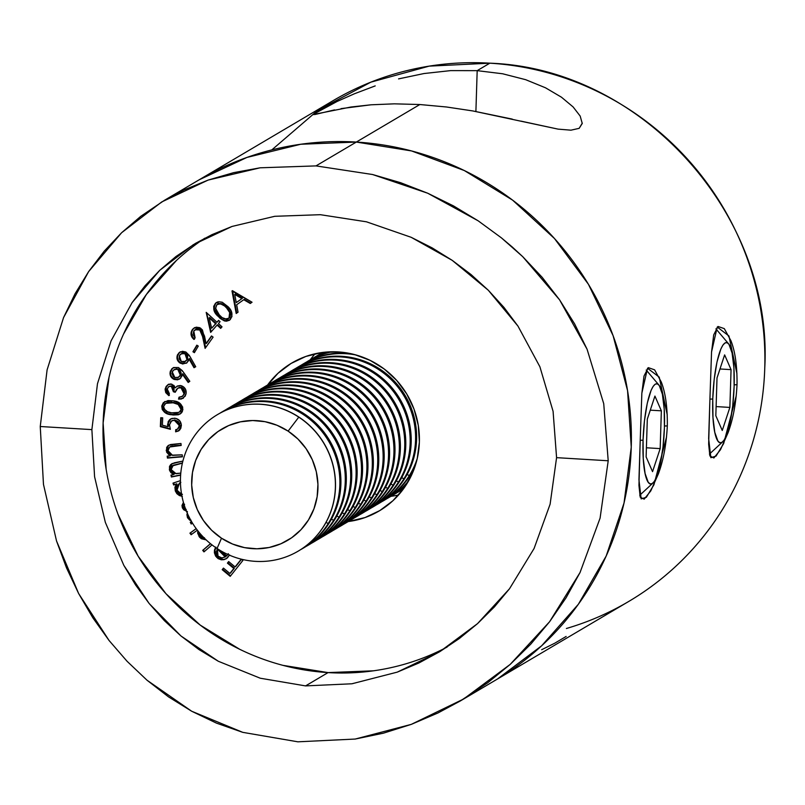 <?xml version="1.0" encoding="UTF-8"?>
<svg xmlns="http://www.w3.org/2000/svg" width="805" height="805" viewBox="0 0 805 805"><rect width="100%" height="100%" fill="white"/><g stroke="black" fill="none" stroke-linecap="round" stroke-linejoin="round"><path stroke-width="1.21" d="M709.869 400.699L711.54 352.127L713.703 334.87L718.01 326.468L724.299 328.631L730.94 340.726C735.217 351.654 737.249 366.325 737.018 384.73C736.072 403.204 733.073 419.234 728.022 432.818L720.475 449.733L713.864 457.985L709.889 455.962L708.652 444.219L709.869 400.699L708.652 438.614L710.855 457.693L716.058 456.093L723.665 443.535L736.243 395.808M737.018 384.73L734.17 384.81L737.018 384.73M640.166 441.885L641.847 393.323L644 376.056L648.307 367.654L654.596 369.827L661.237 381.912C665.514 392.85 667.546 407.511 667.315 425.915C666.369 444.39 663.37 460.42 658.319 474.004L650.772 490.929L644.161 499.17L640.196 497.148L638.949 485.405L640.166 441.885L638.949 479.81L641.152 498.879L646.355 497.279L653.962 484.721L666.54 436.994M667.315 425.915L664.467 425.996L667.315 425.915M271.818 149.901L317.593 110.516L370.853 82.16L429.156 66.131L489.822 63.182C641.686 68.365 773.494 214.633 764.75 368.267A290.776 281.76 -120.6 0 0 489.822 63.182A290.776 281.76 -120.6 0 0 332.847 100.806L199.348 179.686A290.776 281.76 59.4 0 1 356.323 142.062L419.848 104.529L394.37 103.835L371.035 104.801L350.94 107.015L312.793 114.612L337.245 101.39L354.482 93.742L375.2 85.904L354.482 93.742L337.245 101.39L315.791 112.479L312.793 114.612L315.117 114.471L334.578 109.883M398.566 78.89L424.014 73.537L450.599 70.619L477.184 70.649L475.896 111.493L477.184 70.649L489.822 63.182L477.184 70.649L502.652 73.778L525.665 79.685L545.488 87.785L561.467 97.204L573.11 106.934L580.174 116.061L582.257 123.457L579.167 128.337L570.956 130.179L558.106 129.132L472.797 110.939L446.554 106.995L419.848 104.529L394.37 103.835L371.035 104.801L341.048 108.625M512.252 119.1L472.797 110.939L446.554 106.995L419.848 104.529L356.323 142.062L411.556 150.938L464.314 170.539L512.574 200.113L554.474 238.522L588.425 284.286L613.098 335.655L627.568 390.646L631.251 447.157L624.036 503.004L606.175 556.044L578.372 604.253L541.685 645.751L497.52 678.967L541.685 645.751L578.372 604.253L606.175 556.044L624.036 503.004L631.251 447.157L627.568 390.646L613.098 335.655L588.425 284.286L554.474 238.522L512.574 200.113L464.314 170.539L411.556 150.938L356.323 142.062A290.776 281.76 59.4 0 1 622.003 364.172A290.776 281.76 59.4 0 1 495.196 680.356A290.776 281.76 -120.6 0 0 622.003 364.172A290.776 281.76 -120.6 0 0 356.323 142.062A290.776 281.76 -120.6 0 0 199.348 179.686L164.492 200.284L184.164 189.869L208.133 180.079L233.631 172.652L260.146 167.802L315.983 165.9L356.323 142.062L315.983 165.9L372.564 174.514L400.608 182.695L427.707 193.22L453.547 205.929L478.16 220.812L501.394 237.847L512.312 247.044L522.747 256.684L542.157 277.312L559.576 299.822L574.589 323.831L587.056 349.189L603.73 403.677L608.208 460.772L600.087 518.128L580.033 572.546L549.563 621.772L510.209 664.387L463.499 699.062L411.285 724.369L355.196 739.05L297.88 741.818L242.758 732.349L191.681 711.238L147.023 680.225L127.049 661.257L109.037 640.458L78.628 593.516L56.531 540.97L43.47 484.348L40.25 426.509L91.881 429.618L94.577 476.711L105.344 522.375L123.819 565.331L149.156 603.509L180.924 635.95L218.346 661.277L260.277 678.223L305.558 685.9L351.926 683.777L397.247 672.135L439.761 651.688L477.536 623.623L509.525 588.737L534.087 548.487L550.107 504.212L556.577 457.653L608.208 460.772L600.087 518.128L580.033 572.546L566.066 597.803L549.563 621.772L530.827 644.081L510.209 664.387L487.739 682.751L460.339 700.954L438 712.948L411.285 724.369L383.462 733.164L355.196 739.05L297.88 741.818L242.758 732.349L216.465 723.132L191.681 711.238L168.577 696.909L147.023 680.225L127.049 661.257L109.037 640.458L92.897 617.888L78.628 593.516L66.483 567.817L56.531 540.97L43.47 484.348L40.25 426.509L47.093 369.908L63.545 317.613L75.026 293.835L88.661 271.557L104.268 251.11L121.615 232.726L140.764 216.324L164.492 200.284M582.277 123.155L579.167 128.337L570.956 130.179L558.106 129.132L520.915 121.112M541.674 649.705L554.816 643.175L566.146 636.443M199.157 179.807L246.964 157.428L300.748 144.256L356.323 142.062L300.748 144.256L246.964 157.428L199.157 179.807M561.467 97.204L573.11 106.934L580.174 116.061M460.339 700.954L628.695 601.476A290.776 281.76 -120.6 0 0 764.75 368.267A290.776 281.76 59.4 0 1 566.398 628.494M667.234 414.837L659.235 377.143L647.542 368.237L641.857 393.092M736.937 373.651L728.938 335.957L717.245 327.051L711.56 351.906M282.877 665.343L328.068 672.598L305.558 685.9L260.277 678.223L218.346 661.277L198.916 649.534L180.924 635.95L164.341 620.605L149.156 603.509L135.632 585.044L123.819 565.331L105.344 522.375L94.577 476.711L91.881 429.618L97.475 383.733L111.07 340.867L132.131 302.589L145.131 285.695L159.732 270.329L175.903 256.564L195.424 243.412L211.997 234.637L232.011 226.457L274.726 216.304L320.36 214.694L366.466 221.808L411.174 237.304L432.204 247.92L452.199 260.337L471.046 274.545L488.303 290.243L503.96 307.399L517.957 326.075L539.883 366.748L553.085 411.335L556.577 457.653L550.107 504.212L534.087 548.487L509.525 588.737L494.381 606.93L477.536 623.623L459.323 638.536L439.761 651.688L418.892 662.988L397.247 672.135L351.926 683.777L305.558 685.9L328.068 672.598A237.908 230.532 -120.6 0 0 447.107 647.069M398.555 494.974A85.914 83.247 59.4 0 1 390.958 496.313A85.914 83.247 -120.6 0 0 398.545 494.974M267.542 385.042A85.914 83.247 59.4 0 1 291.762 363.035A85.914 83.247 59.4 0 1 338.14 351.916A85.914 83.247 59.4 0 1 416.638 417.543A85.914 83.247 59.4 0 1 379.175 510.964A85.914 83.247 59.4 0 1 348.213 521.56L365.108 517.535L379.859 510.551L392.91 500.74L403.748 488.474L411.969 474.236L417.242 458.558L419.375 442.056L418.288 425.362L414.012 409.111L406.716 393.937L396.694 380.413L384.307 369.072L370.048 360.328L354.462 354.542L338.14 351.916L321.728 352.57L305.83 356.454L291.078 363.447L278.037 373.258L267.19 385.525M176.416 260.488L146.399 294.449L123.648 333.884M109.037 377.283L103.121 422.977L106.149 469.214M117.973 514.204L138.168 556.235L165.941 593.688L200.234 625.103L239.719 649.303M204.832 238.189A237.908 230.532 -120.6 0 0 112.217 496.514A237.908 230.532 -120.6 0 0 328.068 672.598L373.54 670.807M212.047 544.915L203.977 551.878L202.699 550.358L210.467 543.657L202.699 550.358L203.977 551.878L212.047 544.915M197.356 530.173L191.087 534.741L189.94 533.152L196.179 528.603L189.94 533.152L191.087 534.741L197.356 530.173M205.828 539.581L199.64 536.231L199.077 536.563L206.181 539.903L201.351 538.726L199.57 537.187L197.688 533.252L197.789 530.565M180.622 475.151L171.395 477.013L170.962 475.091L173.588 474.568L170.861 472.575L169.573 470.382L169.493 466.487L170.72 464.566L174.303 462.845L182.896 461.074L171.666 463.841L169.342 469.567L173.588 474.568L170.962 475.091L171.395 477.013L180.622 475.151M182.393 463.167L172.139 465.944L171.032 468.269L171.827 471.217L175.168 473.592L180.793 473.109L176.184 473.753L171.163 469.597L173.246 465.24L182.393 463.167M182.212 454.835L182.433 456.807L167.43 458.085L167.209 456.123L169.905 455.892L166.585 452.088L166.685 447.379L168.134 445.598L170.58 444.531L180.964 443.485L181.185 445.437L169.895 446.856L168.255 448.556L168.024 450.669L169.543 453.779L171.757 455.167L182.212 454.835L172.602 455.378L168.024 450.669L169.614 447.006L181.185 445.437L180.964 443.485L168.658 445.246L166.202 450.428L169.905 455.892L167.209 456.123L167.43 458.085L182.433 456.807L182.212 454.835M170.378 429.307L160.356 426.64L160.758 417.704L162.701 417.845L162.369 425.201L167.873 426.64L168.175 421.659L169.724 419.626L171.968 418.419L175.923 418.419L179.575 420.592L181.296 424.487L180.883 428.159L179.656 430.041L175.621 431.822L175.711 429.699L177.16 429.317L179.012 427.415L179.123 423.641L177.986 421.941L175.349 420.452L172.491 420.482L170.891 421.418L169.493 424.809L170.378 429.307L169.493 424.809L171.616 420.874L174.343 420.301L179.455 425.654L177.503 429.146L175.711 429.699L175.621 431.822L178.448 430.987L181.346 425.925C181.226 421.428 178.952 418.852 174.524 418.198L170.559 419.023L167.601 424.185L167.873 426.64L162.369 425.201L162.701 417.845L160.758 417.704L160.356 426.64L160.919 426.308L161.312 417.745L160.919 426.308L160.356 426.64L170.378 429.307M173.367 400.87L180.079 403.446L182.695 407.109L182.363 411.536L181.377 412.995L178.368 414.776L173.075 415.018L167.812 413.901L164.592 412.311L162.258 409.554L161.755 406.012L163.254 402.802L167.993 400.568L173.367 400.87L164.703 401.635L161.755 406.012C162.318 411.395 165.498 414.313 171.304 414.746L180.058 414.052L182.876 409.826C182.343 404.382 179.173 401.403 173.367 400.87M185.875 352.016L189.336 355.468L195.726 366.728L194.025 367.724L188.974 358.889L186.981 362.753L182.655 364.001L179.364 362.602L177.221 359.533L177.15 355.81L179.042 352.721L182.494 351.292L185.875 352.016L179.928 352.077L177.593 354.643C176.184 358.275 177.13 361.153 180.431 363.276L186.307 363.226L188.38 360.922L188.974 358.889L194.025 367.724L195.726 366.728L190.181 356.887L185.875 352.016M228.026 306.695L231.206 311.223L231.961 316.586L229.365 320.279L226.477 321.195L224.444 320.943L220.007 318.317L215.509 313.205L213.889 309.925L213.717 306.323L215.488 303.264L218.688 301.754L222.25 302.237L228.026 306.695L216.505 302.509L215.488 303.264C212.621 307.772 213.385 312.048 217.793 316.083L229.153 320.41L230.16 319.655C233.098 315.127 232.383 310.811 228.026 306.695M236.207 313.487L232.404 290.665L252.046 302.227L250.275 303.485L243.754 299.722L236.67 304.753L238.039 312.189L236.207 313.487L238.039 312.189L236.67 304.753L243.754 299.722L250.275 303.485L252.046 302.227L232.001 290.947L236.207 313.487M217.088 325.089L210.648 332.395L206.201 312.37L216.958 322.211L218.588 320.36L220.067 321.718L218.437 323.56L222.029 326.84L220.681 328.37L217.088 325.089L220.681 328.37L222.029 326.84L218.437 323.56L220.067 321.718L218.588 320.36L216.958 322.211L206.201 312.37L210.648 332.395L217.088 325.089M199.761 329.98L196.541 329.235L193.784 331.016L193.009 334.659L195.102 337.869L193.975 339.458L192.113 337.446L191.107 334.9L191.147 332.183L193.039 328.812L196.229 327.172L199.811 327.695L202.407 329.919L206.06 343.584L211.504 335.947L213.104 337.144L205.104 348.374L201.834 333.169L199.761 329.98L202.739 336.933L205.104 348.374L213.104 337.144L211.504 335.947L206.06 343.584L204.53 336.128L200.868 328.349L194.216 327.887L192.264 329.748C190.171 333.371 190.745 336.601 193.975 339.458L195.102 337.869L193.784 331.016L195.112 329.758L199.761 329.98M198.282 346.09L194.387 352.671L192.928 351.755L196.823 345.174L198.282 346.09L196.823 345.174L192.928 351.755L194.387 352.671L198.282 346.09M178.438 367.523L182.262 370.622L189.819 381.288L188.219 382.476L182.252 374.114L180.652 378.209L177.603 379.829L174.142 379.437L171.173 377.112L170.006 373.148L171.676 368.942L173.639 367.533L178.438 367.523L173.015 367.855L170.408 371.035C169.382 374.838 170.62 377.646 174.142 379.437L179.515 379.105L181.87 376.217L182.252 374.114L188.219 382.476L189.819 381.288L183.258 371.96L178.438 367.523M169.01 395.074L165.84 388.05L165.277 388.382L168.859 395.647L169.372 393.625L167.188 388.936L168.899 386.521L172.582 386.199L173.981 388.171L174.111 390.626L173.387 391.753L175.339 391.824L173.95 391.421L171.827 385.867L168.658 386.682L167.188 388.936L167.48 391.622L169.372 393.625L168.859 395.647L165.75 392.639L165.095 389.459L166.162 386.4L168.275 384.488L170.73 383.965L173.991 385.515L175.188 387.839L177.472 385.987L180.33 385.504L183.661 386.953L185.392 389.026L186.176 392.951L185.241 396.11L181.467 398.978L178.539 399.129L179.032 397.187L181.437 396.875L183.369 395.295L184.214 392.79L183.741 390.053L181.829 388.04L178.901 387.668L176.426 389.409L175.198 392.276L173.387 391.753L173.417 388.503L171.264 386.199L173.387 391.753L175.198 392.276L177.774 388.121L180.964 387.698L184.043 393.695L182.725 396.181L179.032 397.187L178.539 399.129L183.097 398.334L185.955 394.279C186.72 390.143 185.17 387.286 181.296 385.696L176.838 386.309M176.265 484.107L173.649 484.982L173.005 483.121L180.441 480.645L173.005 483.121L173.649 484.982L174.212 484.65L173.608 482.92L174.212 484.65L173.649 484.982L176.265 484.107L175.299 490.929L174.916 487.367L176.265 484.107M182.343 496.393L179.364 495.548L176.869 493.656L175.299 490.929L181.99 496.353M192.596 523.28L191.177 524.005L190.262 522.244L191.57 521.58L190.262 522.244L191.177 524.005L192.596 523.28M190.674 520.01L189.728 520.131L191.077 520.724L187.484 517.706L186.901 514.506L187.444 512.986M187.434 511.618L183.641 509.736L182.302 507.613L181.99 505.439L183.46 502.401L182.604 508.287L186.549 511.427M184.536 504.212L184.104 506.898L186.247 509.666M227.654 554.363L226.517 555.923L227.08 555.591L226.517 555.923L222.351 551.687L226.517 555.923L227.815 554.031M229.586 554.876L227.372 557.935L224.384 559.545L221.315 559.807L218.085 558.6L215.599 556.064L214.361 552.703L214.633 549.533L215.881 547.078M241.399 559.193L242.899 560.431L230.22 576.35L222.2 569.678L223.448 568.109L229.878 573.462L233.842 568.481L227.413 563.138L228.66 561.568L235.09 566.911L241.269 559.163L235.09 566.911L228.66 561.568L227.413 563.138L233.842 568.481L229.878 573.462L223.448 568.109L222.2 569.678L230.22 576.35L242.899 560.431L241.399 559.193M310.277 359.775A85.914 83.247 59.4 0 1 315.117 353.777A85.914 83.247 -120.6 0 0 310.277 359.775M608.208 460.772L556.577 457.653L553.085 411.335L539.883 366.748L517.957 326.075L488.303 290.243L452.199 260.337L411.174 237.304L366.466 221.808L320.36 214.694L274.726 216.304L232.011 226.457L193.321 244.68L159.732 270.329L132.131 302.589L111.07 340.867L97.475 383.733L91.881 429.618L40.25 426.509L47.093 369.908L63.545 317.613L88.661 271.557L121.615 232.726L161.725 201.944L208.133 180.079L260.146 167.802L315.983 165.9L372.564 174.514L427.707 193.22L478.16 220.812L501.394 237.847L522.747 256.684L559.576 299.822L587.056 349.189L603.73 403.677L608.208 460.772M250.788 303.123L244.318 299.39L243.754 299.722L244.318 299.39L250.788 303.123M236.761 313.095L232.595 290.776L236.761 313.095M236.811 302.257L242.436 298.263L235.302 294.077L234.738 294.409L241.872 298.595L242.436 298.263L235.302 294.077L234.738 294.409L236.247 302.589L242.436 298.263L236.247 302.589L234.738 294.409L241.872 298.595L236.811 302.257M229.435 320.229L217.793 316.083L218.356 315.751C213.949 311.716 213.184 307.44 216.052 302.932L216.787 302.348M214.442 309.543L216.072 312.873L221.405 318.689M222.613 319.555L225.008 320.611L229.485 320.199M217.531 301.925L215.368 303.676L214.15 306.745M218.205 303.827L219.363 303.435M220.962 303.415L226.215 306.635M228.258 308.939L230.723 313.678L230.019 317.301M228.952 318.196L230.25 315.53L229.677 312.541L230.24 312.209L229.677 312.541L226.648 308.023L227.211 307.691L226.648 308.023L224.595 305.981L220.399 303.747L216.877 304.703L215.579 308.345L219.242 314.815L222.16 317.643L224.967 319.082L228.952 318.196C225.169 319.827 221.928 318.7 219.242 314.815C215.69 311.726 214.895 308.355 216.877 304.703C220.651 303.113 223.911 304.22 226.648 308.023L229.677 312.541L228.952 318.196L229.516 317.864L228.318 318.599M216.877 304.703L218.075 303.898M229.516 317.864L230.24 312.209L227.211 307.691C224.474 303.888 221.214 302.781 217.441 304.371M211.152 331.821L206.573 312.712L211.152 331.821M217.521 321.879L218.739 320.501L217.521 321.879M221.093 327.907L217.652 324.757L221.093 327.907M216.173 323.409L209.743 317.522L209.179 317.854L209.743 317.522L216.173 323.409L211.645 328.239L216.173 323.409L211.645 328.239L209.179 317.854L215.609 323.741L216.173 323.409M209.179 317.854L211.645 328.239L215.609 323.741L209.179 317.854M191.671 334.568L192.667 337.114L194.528 339.126C191.298 336.269 190.735 333.039 192.828 329.416L194.508 327.726M206.623 343.252L211.715 336.108L206.623 343.252M203.303 336.601L205.597 347.69L203.303 336.601L202.739 336.933L203.303 336.601L200.324 329.648L195.907 329.295M191.55 333.19L192.143 330.573L193.623 328.46M202.79 334.256L202.619 333.602M202.397 332.857L200.324 329.648M199.912 329.376L198.755 328.913M198.785 328.923L196.732 328.983M195.545 329.507L194.891 330.03M194.679 352.167L192.928 351.755L197.094 345.345L193.482 351.423L194.679 352.167M195.726 366.728L194.025 367.724L194.589 367.392L189.537 358.557L188.974 358.889L189.537 358.557L194.589 367.392L195.726 366.728M179.928 362.27L183.208 363.669L186.569 363.065L180.984 362.944C177.694 360.821 176.748 357.943 178.147 354.311L180.219 351.916M179.636 352.359L177.704 355.498M177.533 357.953L177.804 359.251M181.92 353.355L182.624 353.113M183.409 352.982L185.14 353.264M187.635 355.659L187.555 359.332L185.432 361.395L181.296 361.495L179.334 355.649L180.904 353.908L185.603 353.476L187.132 354.784M185.432 361.395L187.555 359.332L185.11 361.455M185.603 353.476L185.039 353.808L186.991 359.664L187.555 359.332L185.603 353.476L180.904 353.908M179.334 355.649L179.143 358.95L181.296 361.495L184.556 361.787L186.991 359.664L187.203 356.353L185.039 353.808L181.779 353.526L179.334 355.649M188.742 382.083L182.805 373.782L182.252 374.114L182.805 373.782L188.742 382.083M179.797 378.934L174.705 379.105C171.183 377.314 169.946 374.506 170.972 370.702L173.296 367.694M172.28 368.569L170.62 372.131M171.737 376.78L172.582 377.766M173.568 378.531L178.207 379.487M179.263 379.165L179.797 378.924M173.699 370.089L176.698 368.75L179.797 369.998L181.185 373.087L180.028 376.227M178.589 377.253L180.914 374.768L178.589 377.253L174.826 377.545L172.27 371.87L174.041 369.696L178.358 369.082L174.041 369.696M177.794 369.415L180.35 375.1L180.914 374.768L178.358 369.082L174.504 369.465L172.632 371.105L171.998 373.54L173.387 376.629L174.826 377.545L178.116 377.495L180.35 375.1L180.219 371.749L177.794 369.415M177.472 385.987L175.188 387.839L175.742 387.507L175.188 387.839L171.807 384.136L167.993 384.649L165.277 388.382L168.265 384.498M183.299 398.193L178.539 399.129L179.505 397.187L179.092 398.797L180.612 398.837M182.172 396.513L184.607 393.363L184.043 393.695L184.607 393.363L181.528 387.366L177.774 388.121M169.221 386.35L171.827 385.867L168.899 386.521M169.422 395.315L168.416 394.681M167.661 394.068L167.068 393.454M166.454 392.568L165.669 390.173M165.659 389.127L166.726 386.068M167.531 385.092L168.839 384.156M182.725 396.181L184.778 392.458L183.983 389.177M184.335 394.198L184.607 393.363M183.228 388.302L181.528 387.366M181.014 387.255L179.123 387.436M180.31 413.891L171.868 414.414C166.061 413.981 162.882 411.063 162.318 405.68L164.965 401.494M169.724 413.951L175.41 414.827L179.334 414.313M178.066 414.656L178.931 414.444M164.924 401.514L163.787 402.5M162.821 403.949L162.298 407.481M165.045 411.898L167.027 413.056M166.575 402.852L169.241 402.158M170.871 402.118L178.74 404.14L180.984 406.163L181.668 408.326M178.992 412.401L181.628 409.091L178.992 412.401L171.626 412.824C167.048 412.613 164.391 410.429 163.677 406.294L165.719 403.345L173.125 402.782L178.177 404.472L181.065 409.423L181.628 409.091L180.3 411.516M181.628 409.091L178.74 404.14L173.679 402.45L165.719 403.345M173.125 402.782L167.51 402.671L165.015 403.869L163.677 406.294L164.23 409.061L167.51 411.737L171.626 412.824L176.416 413.196L179.736 411.848L181.065 409.423L180.421 406.495L178.177 404.472L173.125 402.782M168.326 422.555L168.436 426.308L167.873 426.64L168.436 426.308L168.165 423.853L167.601 424.185L170.851 418.862L169.483 420.109M178.73 430.806L175.621 431.822L176.265 429.608L176.184 431.49L178.388 430.977M177.503 429.146L180.018 425.322L179.455 425.654L180.018 425.322L174.906 419.969L171.616 420.874M170.197 428.773L160.919 426.308L170.197 428.773M171.455 421.085L174.906 419.969L178.63 421.699M179.535 422.977L179.897 426.187L177.724 428.985M180.018 425.322L179.897 426.187M182.403 456.526L167.43 458.085L167.802 456.073L167.993 457.753L182.403 456.526M166.736 448.878L167.953 453.265L170.459 455.56L169.905 455.892L170.459 455.56L166.766 450.096L166.202 450.428L168.255 445.648M174.554 445.718L181.155 445.155L171.153 446.232L169.614 447.006M169.966 446.805L172.854 445.9M180.642 474.93L171.395 477.013L171.958 476.681L171.576 474.97L171.958 476.681L180.642 474.93M172.673 473.36L174.152 474.236L173.588 474.568L174.152 474.236L169.905 469.235L169.342 469.567L171.958 463.68M182.443 462.935L172.773 465.491L182.443 462.935M172.361 463.439L170.348 465.491M169.865 466.86L170.479 470.855M175.45 488.806L177.422 493.324L181.9 495.91L175.862 490.597L175.299 490.929L176.828 483.775L174.212 484.65L176.828 483.775L175.963 485.335M179.294 483.262L180.823 482.336M181.598 494.24L177.019 490.195L179.525 483.04L180.461 482.587M180.461 482.507L179.525 483.04M180.813 482.457L177.271 485.465L176.718 489.007L178.227 492.288L182.443 494.371M192.576 523.25L191.177 524.005L191.741 523.673L190.845 521.952L191.741 523.673L192.576 523.25M187.313 513.228L187.484 517.706L189.728 520.131L190.292 519.799L188.048 517.374L187.484 517.706L188.048 517.374L187.464 514.204M186.297 510.813L183.158 507.955L182.604 508.287L183.51 502.652M185.703 509.303L184.446 507.784L184.174 504.886M182.745 506.929L185.714 510.541M187.505 515.794L188.481 518.088L190.956 520.141M191.61 534.359L190.503 532.819L189.94 533.152L196.219 528.654L190.503 532.819L191.61 534.359M197.758 530.696L199.077 536.563L199.64 536.231L198.201 531.25M198.241 532.88L199.64 536.231L202.759 538.857M203.957 537.74L200.495 535.335L199.358 532.669L201.29 536.261L204.49 537.851M204.46 551.465L203.252 550.026L202.699 550.358L210.558 543.727L203.252 550.026L204.46 551.465M226.477 558.6L223.035 559.797L226.215 558.771L229.465 555.168M216.746 557.473L223.599 559.465L216.746 557.473L217.31 557.14L214.925 550.57L214.361 550.902L216.746 557.473M215.589 547.501L214.361 550.902L215.841 547.682L214.925 550.57L215.338 554.122M228.379 553.699L227.946 554.494M226.487 558.6L223.599 559.465L220.188 559.073L216.132 555.692M225.772 556.637L218.92 549.684L225.772 556.637L225.209 556.969L225.772 556.637M217.139 548.769L225.209 556.969L221.757 557.905L218.024 556.124L217.32 548.668L216.243 552.572L218.024 556.124L221.757 557.905L225.209 556.969L217.139 548.769M230.602 575.867L222.754 569.346L222.2 569.678L223.629 568.26L222.754 569.346L230.602 575.867M230.441 573.13L234.406 568.149L233.842 568.481L234.406 568.149L227.976 562.806L227.413 563.138L228.831 561.719L227.976 562.806L234.406 568.149L230.441 573.13M235.654 566.579L241.49 559.264L235.654 566.579M643.054 440.174L640.217 440.335L643.054 440.174L643.276 458.729L645.087 473.501L648.206 482.235L650.118 483.886L652.181 483.604L654.294 481.42L656.387 477.405L660.191 464.576L663.008 447.067L664.417 427.556A50.222 10.385 -86.5 0 1 652.976 483A50.222 10.385 -86.5 0 1 643.054 440.174A50.222 10.385 -86.5 0 1 658.882 385.001A50.222 10.385 -86.5 0 1 664.417 427.556L664.206 409L662.394 394.239L659.275 385.504L657.353 383.854L655.3 384.126L653.187 386.32L651.094 390.334L647.29 403.164L644.473 420.663L643.054 440.174M654.928 396.08L661.358 410.822L660.17 448.606L652.553 471.65L646.123 456.908L647.311 419.123L654.928 396.08L661.358 410.822L650.269 410.158L661.358 410.822L660.17 448.606L646.405 447.781L660.17 448.606L652.553 471.65L646.123 456.908L647.311 419.123L654.928 396.08M712.757 398.988L709.919 399.149L712.757 398.988L712.978 417.543L714.78 432.315L717.909 441.049L719.821 442.69L721.874 442.418L723.997 440.234L726.08 436.219L729.883 423.39L732.711 405.881L734.12 386.37A50.222 10.385 -86.5 0 1 722.679 441.814A50.222 10.385 -86.5 0 1 712.757 398.988A50.222 10.385 -86.5 0 1 728.585 343.805A50.222 10.385 -86.5 0 1 734.12 386.37L733.908 367.815L732.097 353.043L728.968 344.309L727.056 342.668L725.003 342.94L722.89 345.124L720.797 349.139L716.993 361.968L714.176 379.477L712.757 398.988M724.631 354.894L731.061 369.636L729.873 407.421L722.256 430.464L715.826 415.722L717.014 377.937L724.631 354.894L731.061 369.636L719.972 368.972L731.061 369.636L729.873 407.421L716.108 406.585L729.873 407.421L722.256 430.464L715.826 415.722L717.014 377.937L724.631 354.894M298.897 417.081A79.303 76.847 -120.6 0 0 217.692 414.484A79.303 76.847 -120.6 0 0 217.632 414.515A79.303 76.847 59.4 0 1 298.897 417.081A79.303 76.847 59.4 0 1 323.872 526.067A79.303 76.847 59.4 0 1 298.363 551.033A79.303 76.847 -120.6 0 0 323.872 526.067A79.303 76.847 -120.6 0 0 298.897 417.081L298.897 417.081M217.058 548.497A79.303 76.847 59.4 0 1 217.581 414.545A79.303 76.847 59.4 0 1 298.786 417.141A79.303 76.847 -120.6 0 0 192.083 439.51A79.303 76.847 -120.6 0 0 217.058 548.497L221.496 538.203A64.641 62.639 59.4 0 1 201.139 449.351A64.641 62.639 59.4 0 1 288.12 431.128L298.786 417.141L288.12 431.128L277.011 425.261L265.046 421.689L252.69 420.532L240.413 421.84L228.69 425.563L217.974 431.55L208.666 439.59L201.139 449.351L195.675 460.48L192.476 472.525L191.681 485.053L193.301 497.55L197.295 509.565L203.494 520.614L211.665 530.284L221.496 538.203L232.605 544.059L244.569 547.631L256.926 548.789L269.202 547.481L280.925 543.767L291.641 537.77L300.949 529.74L308.476 519.97L313.94 508.851L317.14 496.796L317.935 484.278L316.315 471.77L312.32 459.766L306.121 448.707L297.951 439.037L288.12 431.128A64.641 62.639 59.4 0 1 308.476 519.97A64.641 62.639 59.4 0 1 221.496 538.203L217.058 548.497A79.303 76.847 -120.6 0 0 323.761 526.138A79.303 76.847 -120.6 0 0 298.786 417.141A79.303 76.847 59.4 0 1 298.273 551.093A79.303 76.847 59.4 0 1 217.058 548.497M328.239 523.492L325.995 522.445L328.239 523.492A79.303 76.847 59.4 0 1 302.74 548.447A79.303 76.847 59.4 0 1 300.537 549.704A79.303 76.847 -120.6 0 0 328.239 523.492A79.303 76.847 -120.6 0 0 303.264 414.505L304.3 413.881A79.303 76.847 -120.6 0 0 223.096 411.285L222.059 411.908A79.303 76.847 59.4 0 1 303.264 414.505A79.303 76.847 59.4 0 1 328.239 523.492M222.572 411.597A79.303 76.847 59.4 0 1 304.3 413.881L303.264 414.505A79.303 76.847 -120.6 0 0 219.896 413.227A79.303 76.847 59.4 0 1 222.059 411.908M333.642 520.292L331.398 519.245L333.642 520.292A79.303 76.847 59.4 0 1 308.144 545.257A79.303 76.847 59.4 0 1 305.94 546.504A79.303 76.847 -120.6 0 0 333.642 520.292A79.303 76.847 -120.6 0 0 308.667 411.305L309.704 410.691A79.303 76.847 -120.6 0 0 228.499 408.095L227.463 408.709A79.303 76.847 59.4 0 1 308.667 411.305A79.303 76.847 59.4 0 1 333.642 520.292M329.275 522.878A79.303 76.847 59.4 0 1 303.264 548.145A79.303 76.847 -120.6 0 0 303.787 547.833A79.303 76.847 -120.6 0 0 329.275 522.878A79.303 76.847 -120.6 0 0 304.3 413.881A79.303 76.847 59.4 0 1 329.275 522.878M227.986 408.407A79.303 76.847 59.4 0 1 309.704 410.691L308.667 411.305A79.303 76.847 -120.6 0 0 225.299 410.037A79.303 76.847 59.4 0 1 227.463 408.709M339.046 517.102L336.802 516.055L339.046 517.102A79.303 76.847 59.4 0 1 313.558 542.057A79.303 76.847 59.4 0 1 311.354 543.315A79.303 76.847 -120.6 0 0 339.046 517.102A79.303 76.847 -120.6 0 0 314.071 408.115L315.117 407.491A79.303 76.847 -120.6 0 0 233.913 404.895L232.866 405.509A79.303 76.847 59.4 0 1 314.071 408.115A79.303 76.847 59.4 0 1 339.046 517.102M308.144 545.257L309.19 544.643A79.303 76.847 -120.6 0 0 334.689 519.678A79.303 76.847 -120.6 0 0 309.704 410.691A79.303 76.847 59.4 0 1 334.689 519.678A79.303 76.847 59.4 0 1 308.667 544.945M233.39 405.207A79.303 76.847 59.4 0 1 315.117 407.491L314.071 408.115A79.303 76.847 -120.6 0 0 230.703 406.837A79.303 76.847 59.4 0 1 232.866 405.509M344.46 513.902L342.216 512.855L344.46 513.902A79.303 76.847 59.4 0 1 318.961 538.867A79.303 76.847 59.4 0 1 316.757 540.115A79.303 76.847 -120.6 0 0 344.46 513.902A79.303 76.847 -120.6 0 0 319.484 404.915L320.521 404.301A79.303 76.847 -120.6 0 0 239.316 401.705L238.28 402.319A79.303 76.847 59.4 0 1 319.484 404.915A79.303 76.847 59.4 0 1 344.46 513.902M313.558 542.057L314.594 541.443A79.303 76.847 -120.6 0 0 340.092 516.488A79.303 76.847 -120.6 0 0 315.117 407.491A79.303 76.847 59.4 0 1 340.092 516.488A79.303 76.847 59.4 0 1 314.071 541.755M238.793 402.017A79.303 76.847 59.4 0 1 320.521 404.301L319.484 404.915A79.303 76.847 -120.6 0 0 236.117 403.647A79.303 76.847 59.4 0 1 238.28 402.319M349.863 510.712L347.619 509.656L349.863 510.712A79.303 76.847 59.4 0 1 324.365 535.667A79.303 76.847 59.4 0 1 322.161 536.925A79.303 76.847 -120.6 0 0 349.863 510.712A79.303 76.847 -120.6 0 0 324.888 401.715L325.924 401.101A79.303 76.847 -120.6 0 0 244.72 398.505L243.684 399.119A79.303 76.847 59.4 0 1 324.888 401.715A79.303 76.847 59.4 0 1 349.863 510.712M318.961 538.867L320.008 538.253A79.303 76.847 -120.6 0 0 345.496 513.288A79.303 76.847 -120.6 0 0 320.521 404.301A79.303 76.847 59.4 0 1 345.496 513.288A79.303 76.847 59.4 0 1 319.484 538.555M244.207 398.817A79.303 76.847 59.4 0 1 325.924 401.101L324.888 401.715A79.303 76.847 -120.6 0 0 241.52 400.447A79.303 76.847 59.4 0 1 243.684 399.119M355.267 507.512L353.023 506.466L355.267 507.512A79.303 76.847 59.4 0 1 329.778 532.477A79.303 76.847 59.4 0 1 327.575 533.725A79.303 76.847 -120.6 0 0 355.267 507.512A79.303 76.847 -120.6 0 0 330.292 398.525L331.338 397.912A79.303 76.847 -120.6 0 0 250.134 395.315L249.087 395.929A79.303 76.847 59.4 0 1 330.292 398.525A79.303 76.847 59.4 0 1 355.267 507.512M350.91 510.098A79.303 76.847 59.4 0 1 324.888 535.355A79.303 76.847 -120.6 0 0 325.411 535.053A79.303 76.847 -120.6 0 0 350.91 510.098A79.303 76.847 -120.6 0 0 325.924 401.101A79.303 76.847 59.4 0 1 350.91 510.098M249.61 395.627A79.303 76.847 59.4 0 1 331.338 397.912L330.292 398.525A79.303 76.847 -120.6 0 0 246.934 397.257A79.303 76.847 59.4 0 1 249.087 395.929M360.68 504.322L358.436 503.266L360.68 504.322A79.303 76.847 59.4 0 1 335.182 529.277A79.303 76.847 59.4 0 1 332.978 530.535A79.303 76.847 -120.6 0 0 360.68 504.322A79.303 76.847 -120.6 0 0 335.705 395.325L336.742 394.712A79.303 76.847 -120.6 0 0 255.537 392.116L254.501 392.729A79.303 76.847 59.4 0 1 335.705 395.325A79.303 76.847 59.4 0 1 360.68 504.322M356.313 506.898A79.303 76.847 59.4 0 1 330.292 532.165A79.303 76.847 -120.6 0 0 330.815 531.864A79.303 76.847 -120.6 0 0 356.313 506.898A79.303 76.847 -120.6 0 0 331.338 397.912A79.303 76.847 59.4 0 1 356.313 506.898M255.014 392.427A79.303 76.847 59.4 0 1 336.742 394.712L335.705 395.325A79.303 76.847 -120.6 0 0 252.337 394.058A79.303 76.847 59.4 0 1 254.501 392.729M366.084 501.123L363.84 500.076L366.084 501.123A79.303 76.847 59.4 0 1 340.585 526.088A79.303 76.847 59.4 0 1 338.382 527.335A79.303 76.847 -120.6 0 0 366.084 501.123A79.303 76.847 -120.6 0 0 341.109 392.136L342.155 391.522A79.303 76.847 -120.6 0 0 260.941 388.926L259.904 389.54A79.303 76.847 59.4 0 1 341.109 392.136A79.303 76.847 59.4 0 1 366.084 501.123M361.717 503.709A79.303 76.847 59.4 0 1 335.705 528.966A79.303 76.847 -120.6 0 0 336.228 528.664A79.303 76.847 -120.6 0 0 361.717 503.709A79.303 76.847 -120.6 0 0 336.742 394.712A79.303 76.847 59.4 0 1 361.717 503.709M260.428 389.238A79.303 76.847 59.4 0 1 342.155 391.522L341.109 392.136A79.303 76.847 -120.6 0 0 257.741 390.868A79.303 76.847 59.4 0 1 259.904 389.54M371.487 497.933L369.243 496.876L371.487 497.933A79.303 76.847 59.4 0 1 345.999 522.888A79.303 76.847 59.4 0 1 343.795 524.146A79.303 76.847 -120.6 0 0 371.487 497.933A79.303 76.847 -120.6 0 0 346.512 388.936L347.559 388.322A79.303 76.847 -120.6 0 0 266.354 385.726L265.308 386.34A79.303 76.847 59.4 0 1 346.512 388.936A79.303 76.847 59.4 0 1 371.487 497.933M367.13 500.509A79.303 76.847 59.4 0 1 341.109 525.776A79.303 76.847 -120.6 0 0 341.632 525.474A79.303 76.847 -120.6 0 0 367.13 500.509A79.303 76.847 -120.6 0 0 342.155 391.522A79.303 76.847 59.4 0 1 367.13 500.509M265.831 386.038A79.303 76.847 59.4 0 1 347.559 388.322L346.512 388.936A79.303 76.847 -120.6 0 0 263.154 387.668A79.303 76.847 59.4 0 1 265.308 386.34M376.901 494.733L374.657 493.686L376.901 494.733A79.303 76.847 59.4 0 1 351.403 519.698A79.303 76.847 59.4 0 1 349.199 520.946A79.303 76.847 -120.6 0 0 376.901 494.733A79.303 76.847 -120.6 0 0 351.926 385.746L352.962 385.132A79.303 76.847 -120.6 0 0 271.758 382.536L270.722 383.15A79.303 76.847 59.4 0 1 351.926 385.746A79.303 76.847 59.4 0 1 376.901 494.733M372.534 497.319A79.303 76.847 59.4 0 1 346.512 522.576A79.303 76.847 -120.6 0 0 347.036 522.274A79.303 76.847 -120.6 0 0 372.534 497.319A79.303 76.847 -120.6 0 0 347.559 388.322A79.303 76.847 59.4 0 1 372.534 497.319M271.245 382.838A79.303 76.847 59.4 0 1 352.962 385.132L351.926 385.746A79.303 76.847 -120.6 0 0 268.558 384.478A79.303 76.847 59.4 0 1 270.722 383.15M382.305 491.543L380.061 490.487L382.305 491.543A79.303 76.847 59.4 0 1 356.806 516.498A79.303 76.847 59.4 0 1 354.603 517.756A79.303 76.847 -120.6 0 0 382.305 491.543A79.303 76.847 -120.6 0 0 357.329 382.546L358.376 381.932A79.303 76.847 -120.6 0 0 277.162 379.336L276.125 379.95A79.303 76.847 59.4 0 1 357.329 382.546A79.303 76.847 59.4 0 1 382.305 491.543M377.937 494.119A79.303 76.847 59.4 0 1 351.926 519.386A79.303 76.847 -120.6 0 0 352.449 519.084A79.303 76.847 -120.6 0 0 377.937 494.119A79.303 76.847 -120.6 0 0 352.962 385.132A79.303 76.847 59.4 0 1 377.937 494.119M276.648 379.648A79.303 76.847 59.4 0 1 358.376 381.932L357.329 382.546A79.303 76.847 -120.6 0 0 273.962 381.278A79.303 76.847 59.4 0 1 276.125 379.95M387.708 488.343L385.474 487.297L387.708 488.343A79.303 76.847 59.4 0 1 362.22 513.308A79.303 76.847 59.4 0 1 360.016 514.556A79.303 76.847 -120.6 0 0 387.708 488.343A79.303 76.847 -120.6 0 0 362.733 379.356L363.78 378.742A79.303 76.847 -120.6 0 0 282.575 376.146L281.529 376.76A79.303 76.847 59.4 0 1 362.733 379.356A79.303 76.847 59.4 0 1 387.708 488.343M383.351 490.929A79.303 76.847 59.4 0 1 357.329 516.186A79.303 76.847 -120.6 0 0 357.853 515.884A79.303 76.847 -120.6 0 0 383.351 490.929A79.303 76.847 -120.6 0 0 358.376 381.932A79.303 76.847 59.4 0 1 383.351 490.929M282.052 376.448A79.303 76.847 59.4 0 1 363.78 378.742L362.733 379.356A79.303 76.847 -120.6 0 0 279.375 378.088A79.303 76.847 59.4 0 1 281.529 376.76M393.122 485.153L390.878 484.097L393.122 485.153A79.303 76.847 59.4 0 1 367.623 510.108A79.303 76.847 59.4 0 1 365.42 511.366A79.303 76.847 -120.6 0 0 393.122 485.153A79.303 76.847 -120.6 0 0 368.147 376.156L369.183 375.543A79.303 76.847 -120.6 0 0 287.979 372.946L286.942 373.56A79.303 76.847 59.4 0 1 368.147 376.156A79.303 76.847 59.4 0 1 393.122 485.153M388.755 487.729A79.303 76.847 59.4 0 1 362.733 512.996A79.303 76.847 -120.6 0 0 363.256 512.684A79.303 76.847 -120.6 0 0 388.755 487.729A79.303 76.847 -120.6 0 0 363.78 378.742A79.303 76.847 59.4 0 1 388.755 487.729M287.466 373.258A79.303 76.847 59.4 0 1 369.183 375.543L368.147 376.156A79.303 76.847 -120.6 0 0 284.779 374.889A79.303 76.847 59.4 0 1 286.942 373.56M398.525 481.954L396.281 480.907L398.525 481.954A79.303 76.847 59.4 0 1 373.027 506.919A79.303 76.847 59.4 0 1 370.823 508.166A79.303 76.847 -120.6 0 0 398.525 481.954A79.303 76.847 -120.6 0 0 373.55 372.967L374.597 372.353A79.303 76.847 -120.6 0 0 293.392 369.757L292.346 370.37A79.303 76.847 59.4 0 1 373.55 372.967A79.303 76.847 59.4 0 1 398.525 481.954M367.623 510.108L368.67 509.495A79.303 76.847 -120.6 0 0 394.158 484.53A79.303 76.847 -120.6 0 0 369.183 375.543A79.303 76.847 59.4 0 1 394.158 484.53A79.303 76.847 59.4 0 1 368.147 509.796M292.869 370.059A79.303 76.847 59.4 0 1 374.597 372.353L373.55 372.967A79.303 76.847 -120.6 0 0 290.182 371.699A79.303 76.847 59.4 0 1 292.346 370.37M403.939 478.764L401.695 477.707L403.939 478.764A79.303 76.847 59.4 0 1 378.441 503.719A79.303 76.847 59.4 0 1 376.237 504.977A79.303 76.847 -120.6 0 0 403.939 478.764A79.303 76.847 -120.6 0 0 378.954 369.767L380 369.153A79.303 76.847 -120.6 0 0 298.796 366.557L297.749 367.171A79.303 76.847 59.4 0 1 378.954 369.767A79.303 76.847 59.4 0 1 403.939 478.764M373.027 506.919L374.073 506.295A79.303 76.847 -120.6 0 0 399.572 481.34A79.303 76.847 -120.6 0 0 374.597 372.353A79.303 76.847 59.4 0 1 399.572 481.34A79.303 76.847 59.4 0 1 373.55 506.607M298.273 366.869A79.303 76.847 59.4 0 1 380 369.153L378.954 369.767A79.303 76.847 -120.6 0 0 295.596 368.499A79.303 76.847 59.4 0 1 297.749 367.171M409.343 475.564L407.099 474.517L409.343 475.564A79.303 76.847 59.4 0 1 383.844 500.529A79.303 76.847 59.4 0 1 381.64 501.777A79.303 76.847 -120.6 0 0 409.343 475.564A79.303 76.847 -120.6 0 0 417.302 458.297A79.303 76.847 59.4 0 1 409.343 475.564M404.975 478.14A79.303 76.847 59.4 0 1 378.954 503.407A79.303 76.847 -120.6 0 0 379.477 503.105A79.303 76.847 -120.6 0 0 404.975 478.14A79.303 76.847 -120.6 0 0 380 369.153A79.303 76.847 59.4 0 1 404.975 478.14M303.686 363.669A79.303 76.847 59.4 0 1 348.575 353.214A79.303 76.847 -120.6 0 0 304.199 363.367L303.163 363.981A79.303 76.847 59.4 0 1 356.293 355.045A79.303 76.847 -120.6 0 0 301 365.309A79.303 76.847 59.4 0 1 303.163 363.981M413.096 471.599L412.502 471.317L413.096 471.599M387.044 498.587A79.303 76.847 -120.6 0 0 408.608 480.867A79.303 76.847 59.4 0 1 389.248 497.329A79.303 76.847 59.4 0 1 387.044 498.587M410.379 474.95A79.303 76.847 59.4 0 1 384.367 500.217A79.303 76.847 -120.6 0 0 384.891 499.905A79.303 76.847 -120.6 0 0 410.379 474.95A79.303 76.847 -120.6 0 0 415.189 465.934A79.303 76.847 59.4 0 1 410.379 474.95M309.09 360.479A79.303 76.847 59.4 0 1 330.302 351.815A79.303 76.847 -120.6 0 0 309.613 360.167L308.567 360.781A79.303 76.847 59.4 0 1 332.324 351.775A79.303 76.847 -120.6 0 0 306.403 362.109A79.303 76.847 59.4 0 1 308.567 360.781M392.458 495.387A79.303 76.847 -120.6 0 0 404.865 486.884A79.303 76.847 59.4 0 1 394.661 494.139A79.303 76.847 59.4 0 1 392.458 495.387M407.592 482.608A79.303 76.847 59.4 0 1 389.771 497.017A79.303 76.847 -120.6 0 0 390.294 496.715A79.303 76.847 -120.6 0 0 407.592 482.608M314.493 357.279A79.303 76.847 59.4 0 1 324.566 352.218A79.303 76.847 -120.6 0 0 315.017 356.977L313.97 357.591A79.303 76.847 59.4 0 1 325.25 352.147A79.303 76.847 -120.6 0 0 311.817 358.919A79.303 76.847 59.4 0 1 313.97 357.591M397.861 492.197A79.303 76.847 -120.6 0 0 403.547 488.746A79.303 76.847 59.4 0 1 400.065 490.939A79.303 76.847 59.4 0 1 397.861 492.197M404.472 487.448A79.303 76.847 59.4 0 1 395.175 493.827A79.303 76.847 -120.6 0 0 395.698 493.515A79.303 76.847 -120.6 0 0 404.472 487.448M319.907 354.089A79.303 76.847 59.4 0 1 322.825 352.419A79.303 76.847 -120.6 0 0 322.624 352.53A79.303 76.847 59.4 0 1 322.785 352.419A79.303 76.847 -120.6 0 0 320.42 353.777L319.384 354.391A79.303 76.847 59.4 0 1 322.976 352.399A79.303 76.847 -120.6 0 0 317.22 355.719A79.303 76.847 59.4 0 1 319.384 354.391M403.265 488.997A79.303 76.847 -120.6 0 0 403.436 488.907A79.303 76.847 59.4 0 1 400.588 490.627A79.303 76.847 -120.6 0 0 401.111 490.326A79.303 76.847 -120.6 0 0 403.456 488.877A79.303 76.847 59.4 0 1 403.265 488.997M320.803 353.556A81.627 79.091 59.4 0 1 321.839 352.55M402.862 489.682A81.627 79.091 59.4 0 1 401.494 490.094M194.216 327.887L194.78 327.555M195.112 329.758L195.675 329.426M179.928 352.077L180.491 351.745M173.015 367.855L173.578 367.523M167.993 384.649L168.547 384.317M178.448 430.987L179.012 430.655M639.734 495.266L652.925 483.05M646.204 370.028L658.852 384.961M709.436 454.08L722.628 441.854M715.907 328.843L728.555 343.775M401.111 490.326L400.065 490.939M395.698 493.515L394.661 494.139M390.294 496.715L389.248 497.329M384.891 499.905L383.844 500.529M379.477 503.105L378.441 503.719M363.256 512.684L362.22 513.308M357.853 515.884L356.806 516.498M352.449 519.084L351.403 519.698M347.036 522.274L345.999 522.888M341.632 525.474L340.585 526.088M336.228 528.664L335.182 529.277M330.815 531.864L329.778 532.477M325.411 535.053L324.365 535.667M303.787 547.833L302.74 548.447"/></g></svg>
